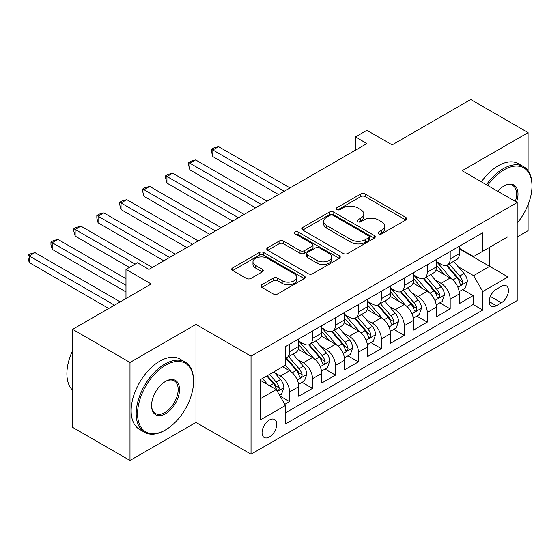 <?xml version="1.0" encoding="UTF-8"?>
<svg xmlns="http://www.w3.org/2000/svg" width="560" height="560" viewBox="0 0 560 560"><rect width="100%" height="100%" fill="white"/><g stroke="black" fill="none" stroke-linecap="round" stroke-linejoin="round"><path stroke-width="0.84" d="M378.672 233.807A2.233 1.288 0 0 0 381.829 233.807L405.755 219.989A3.185 1.841 0 0 0 406.693 218.687A3.185 1.841 0 0 0 405.755 217.385L365.218 193.984A3.185 1.841 0 0 0 360.71 193.984L336.784 207.795A2.233 1.288 0 0 0 336.126 208.705A2.233 1.288 0 0 0 336.784 209.615A2.233 1.288 0 0 0 339.934 209.615L343.028 207.83A10.192 5.887 0 0 1 357.448 207.83L360.822 209.783A10.192 5.887 0 0 1 363.811 213.941A10.192 5.887 0 0 1 360.822 218.099L357.728 219.891A2.233 1.288 0 0 0 357.077 220.801A2.233 1.288 0 0 0 357.728 221.711A2.233 1.288 0 0 0 360.878 221.711L363.979 219.926A10.192 5.887 0 0 1 378.392 219.926L381.773 221.872A10.192 5.887 0 0 1 384.755 226.037A10.192 5.887 0 0 1 381.773 230.195L378.672 231.98A2.233 1.288 0 0 0 378.021 232.897A2.233 1.288 0 0 0 378.672 233.807L378.672 231.98M269.388 436.982A10.381 5.992 120 0 0 276.171 427.833A10.381 5.992 120 0 0 274.582 419.51A10.381 5.992 120 0 0 269.388 420.028A10.381 5.992 120 0 0 262.605 429.177A10.381 5.992 120 0 0 264.194 437.5A10.381 5.992 120 0 0 269.388 436.982M261.835 284.746A3.185 1.841 0 0 0 260.904 286.048A3.185 1.841 0 0 0 261.835 287.343L273.21 293.909A3.185 1.841 0 0 0 277.718 293.909L304.29 278.565A3.185 1.841 0 0 0 305.228 277.27A3.185 1.841 0 0 0 304.29 275.968L263.753 252.56A3.185 1.841 0 0 0 259.245 252.56L232.673 267.904A3.185 1.841 0 0 0 231.735 269.206A3.185 1.841 0 0 0 232.673 270.508L246.407 278.439A3.185 1.841 0 0 0 250.915 278.439L262.29 271.873A3.185 1.841 0 0 0 263.221 270.571A3.185 1.841 0 0 0 262.29 269.269L255.472 265.335A8.519 4.921 0 0 1 252.98 261.856A8.519 4.921 0 0 1 258.237 257.313A8.519 4.921 0 0 1 267.526 258.377L294.21 273.791A8.519 4.921 0 0 1 296.709 277.27A8.519 4.921 0 0 1 291.452 281.813A8.519 4.921 0 0 1 282.163 280.749L277.718 278.18A3.185 1.841 0 0 0 273.21 278.18L261.835 284.746L261.835 287.343M528.101 170.793L528.101 132.622L470.736 99.505L392.147 144.872L366.905 130.305L355.432 136.927L366.905 143.549L148.925 269.402L137.452 262.78L125.979 269.402L125.979 298.543M129.99 362.467L129.99 460.495L195.965 422.415L195.965 324.38L129.99 362.467L72.632 329.343L151.221 283.976L125.979 269.402M195.965 324.38L251.034 356.174L517.202 202.503L517.202 300.531L251.034 454.209L251.034 356.174M528.101 132.622L462.133 170.709L517.202 202.503M343.259 253.47A3.185 1.841 0 0 0 347.76 253.47L374.339 238.126A3.185 1.841 0 0 0 375.27 236.824A3.185 1.841 0 0 0 374.339 235.529L333.795 212.121A3.185 1.841 0 0 0 329.294 212.121L302.715 227.465A3.185 1.841 0 0 0 301.784 228.767A3.185 1.841 0 0 0 302.715 230.062L343.259 253.47M295.834 234.283A2.233 1.288 0 0 1 298.095 234.598L298.095 231.952L339.318 255.745A3.185 1.841 0 0 1 340.249 257.047A3.185 1.841 0 0 1 339.318 258.349L312.739 273.693A3.185 1.841 0 0 1 308.231 273.693L267.694 250.285L267.694 247.688A3.185 1.841 0 0 0 266.763 248.983A3.185 1.841 0 0 0 267.694 250.285M267.694 247.688L279.069 241.115A3.185 1.841 0 0 1 283.57 241.115L300.013 250.614A3.185 1.841 0 0 0 304.514 250.614L312.06 246.253A3.185 1.841 0 0 0 312.998 244.951A3.185 1.841 0 0 0 312.06 243.656L294.945 233.772A2.233 1.288 0 0 1 294.294 232.862A2.233 1.288 0 0 1 295.666 231.672A2.233 1.288 0 0 1 298.095 231.952M129.99 460.495L72.632 427.378L72.632 329.343M517.202 236.943L528.101 230.657L528.101 204.722M284.816 404.362L289.583 401.611L280.056 396.116M274.638 372.722L280.399 376.047A12.978 7.497 60 0 1 289.583 391.944L298.76 386.645L298.76 396.312L312.522 388.367L302.085 382.34M297.584 359.471L303.345 362.796A12.978 7.497 60 0 1 312.522 378.693L321.706 373.394L321.706 383.068L335.468 375.116L325.031 369.089M320.53 346.22L326.291 349.552A12.978 7.497 60 0 1 335.468 365.449L344.652 360.15L344.652 369.817L358.414 361.872L347.977 355.845M343.476 332.976L349.237 336.301A12.978 7.497 60 0 1 358.414 352.198L367.598 346.899L367.598 356.573L381.36 348.621L370.923 342.594M366.422 319.725L372.183 323.057A12.978 7.497 60 0 1 381.36 338.954L390.537 333.655L390.537 343.322L404.306 335.377L393.869 329.35M389.368 306.481L395.129 309.806A12.978 7.497 60 0 1 404.306 325.703L413.483 320.404L413.483 330.078L427.252 322.126L416.815 316.099M412.314 293.23L418.075 296.562A12.978 7.497 60 0 1 427.252 312.459L436.429 307.16L436.429 316.827L450.198 308.882L450.198 299.208A12.978 7.497 -120 0 0 441.021 283.311L435.26 279.986M439.761 302.855L450.198 308.882M298.76 386.645A12.978 7.497 -120 0 0 289.583 370.748L282.695 366.772M321.706 373.394A12.978 7.497 -120 0 0 312.522 357.497L298.333 349.307M344.652 360.15A12.978 7.497 -120 0 0 335.468 344.253L321.279 336.056M367.598 346.899A12.978 7.497 -120 0 0 358.414 331.002L344.225 322.812M390.537 333.655A12.978 7.497 -120 0 0 381.36 317.758L367.171 309.561M413.483 320.404A12.978 7.497 -120 0 0 404.306 304.507L390.117 296.317M436.429 307.16A12.978 7.497 -120 0 0 427.252 291.263L413.063 283.066M501.368 286.356L496.321 289.275A10.059 5.81 120 0 0 489.748 298.137A10.059 5.81 120 0 0 491.288 306.201A10.059 5.81 120 0 0 496.321 305.704L501.368 302.785A10.059 5.81 120 0 0 507.941 293.923A10.059 5.81 120 0 0 506.394 285.859A10.059 5.81 120 0 0 501.368 286.356M260.211 398.832L276.269 389.557L285.453 405.454L285.453 424.004L482.783 310.072L482.783 291.529L473.606 275.625L458.206 266.735M285.453 405.454L260.211 420.028L260.211 379.757L285.453 365.183L285.453 346.633L482.783 232.708L482.783 251.251L508.025 236.677L508.025 276.955L482.783 291.529M298.76 341.068L303.345 343.721A12.978 7.497 60 0 0 309.834 344.365L319.018 339.066A12.978 7.497 -120 0 0 321.706 333.123L321.706 325.703M321.706 327.824L326.291 330.47A12.978 7.497 60 0 0 332.78 331.114L341.964 325.815A12.978 7.497 -120 0 0 344.652 319.872L344.652 312.459M344.652 314.573L349.237 317.226A12.978 7.497 60 0 0 355.726 317.87L364.91 312.571A12.978 7.497 -120 0 0 367.598 306.628L367.598 299.208M367.598 301.329L372.183 303.975A12.978 7.497 60 0 0 378.672 304.619L387.849 299.32A12.978 7.497 -120 0 0 390.537 293.377L390.537 285.964M390.537 288.078L395.129 290.731A12.978 7.497 60 0 0 401.618 291.375L410.795 286.076A12.978 7.497 -120 0 0 413.483 280.133L413.483 272.713M413.483 274.834L418.075 277.48A12.978 7.497 60 0 0 424.564 278.124L433.741 272.825A12.978 7.497 -120 0 0 436.429 266.882L436.429 259.469M285.453 412.874L473.144 304.507L473.144 295.631L459.375 303.583L459.375 293.909A12.978 7.497 -120 0 0 450.198 278.012L436.009 269.822M436.429 261.583L441.021 264.236A12.978 7.497 -120 0 0 447.51 264.88A12.978 7.497 -120 0 0 450.198 258.937L450.198 251.517M447.51 264.88L456.687 259.581A12.978 7.497 -120 0 0 459.375 253.638L459.375 246.218M289.583 344.253L289.583 351.666A12.978 7.497 60 0 1 286.888 357.609A12.978 7.497 60 0 1 285.453 358.134M286.888 357.609L296.072 352.31A12.978 7.497 -120 0 0 298.76 346.367L298.76 338.954M312.522 331.002L312.522 338.422A12.978 7.497 60 0 1 309.834 344.365M335.468 317.758L335.468 325.171A12.978 7.497 60 0 1 332.78 331.114M358.414 304.507L358.414 311.927A12.978 7.497 60 0 1 355.726 317.87M381.36 291.263L381.36 298.676A12.978 7.497 60 0 1 378.672 304.619M404.306 278.012L404.306 285.432A12.978 7.497 60 0 1 401.618 291.375M427.252 264.768L427.252 272.181A12.978 7.497 60 0 1 424.564 278.124M427.252 312.459L427.252 322.126M404.306 325.703L404.306 335.377M381.36 338.954L381.36 348.621M358.414 352.198L358.414 361.872M335.468 365.449L335.468 375.116M312.522 378.693L312.522 388.367M289.583 391.944L289.583 401.611M276.269 389.557L260.211 380.282M473.606 275.625L489.664 266.357L489.664 247.275L508.025 236.677M459.375 248.871L508.025 276.955M459.375 248.339L473.606 256.55L482.783 251.251M195.965 422.415L251.034 454.209M355.432 136.927L355.432 150.171M462.707 289.604L473.144 295.631M473.144 304.507L482.783 310.072M379.561 234.122L381.773 232.848A10.192 5.887 0 0 0 384.755 228.683L384.755 226.037M363.811 213.941L363.811 216.594A10.192 5.887 0 0 1 360.822 220.752L358.617 222.026M405.713 220.01L365.218 196.63A3.185 1.841 0 0 0 360.71 196.63L337.673 209.93M374.297 238.154L333.795 214.767A3.185 1.841 0 0 0 329.294 214.767L302.757 230.09M368.704 237.734A2.233 1.288 0 0 0 369.362 236.824A2.233 1.288 0 0 0 368.704 235.914L333.123 215.369A2.233 1.288 0 0 0 329.966 215.369L326.704 217.259A10.192 5.887 0 0 0 323.715 221.417A10.192 5.887 0 0 0 326.704 225.582L351.029 239.624A10.192 5.887 0 0 0 365.442 239.624L368.704 237.734L368.704 240.387A2.233 1.288 0 0 0 369.362 239.477L369.362 236.824M323.715 221.417L323.715 224.07A10.192 5.887 0 0 0 326.704 228.228L326.704 225.582M368.704 240.387L365.442 242.27A10.192 5.887 0 0 1 351.029 242.27L326.704 228.228M267.736 250.313L279.069 243.768L279.069 241.115M312.998 244.951L312.998 247.604A3.185 1.841 0 0 1 312.06 248.906L304.514 253.26A3.185 1.841 0 0 1 300.013 253.26L283.57 243.768A3.185 1.841 0 0 0 279.069 243.768M298.095 234.598L339.276 258.37M317.072 260.463A8.519 4.921 0 0 0 326.361 261.527A8.519 4.921 0 0 0 331.618 256.984A8.519 4.921 0 0 0 329.126 253.505L319.718 248.073A3.185 1.841 0 0 0 315.217 248.073L307.671 252.434A3.185 1.841 0 0 0 306.74 253.729A3.185 1.841 0 0 0 307.671 255.031L317.072 260.463L317.072 263.109A8.519 4.921 0 0 0 326.361 264.18A8.519 4.921 0 0 0 331.618 259.63L331.618 256.984M306.74 253.729L306.74 256.382A3.185 1.841 0 0 0 307.671 257.684L307.671 255.031M317.072 263.109L307.671 257.684M296.709 277.27L296.709 279.916A8.519 4.921 0 0 1 291.452 284.459A8.519 4.921 0 0 1 282.163 283.395L277.718 280.826A3.185 1.841 0 0 0 273.21 280.826L261.877 287.371M252.98 261.856L252.98 264.509A8.519 4.921 0 0 0 255.472 267.988L255.472 265.335M262.248 271.894L255.472 267.988M304.248 278.593L263.753 255.213A3.185 1.841 0 0 0 259.245 255.213L232.715 270.529M459.186 291.634L465.115 288.211L467.404 281.589A8.596 4.963 -120 0 0 464.058 273.518L453.572 261.38M451.472 278.852L439.04 264.46A24.822 14.329 -120 0 0 436.429 261.73M444.654 274.813L437.703 266.763A20.608 11.9 -120 0 0 436.429 265.377M290.038 187.929L218.561 146.664L212.828 149.975L212.828 156.597L278.565 194.551M446.341 265.342L456.946 277.62A8.596 4.963 60 0 1 460.012 283.549L460.635 284.564L461.797 284.403L462.574 283.458L462.763 281.953A8.596 4.963 -120 0 0 459.697 276.031L449.218 263.893M446.964 265.146L458.36 278.334A4.382 2.527 60 0 1 459.466 280.049L462.763 281.953M212.828 156.597L211.568 151.9L211.568 149.247L284.298 191.24M211.568 149.247L213.857 147.924L218.561 146.664M517.202 223.062A39.592 22.855 120 0 0 532 186.011A39.592 22.855 120 0 0 504.007 169.848A39.592 22.855 120 0 0 487.62 185.423M486.437 184.744A40.565 23.422 -60 0 1 503.321 168.651A40.565 23.422 -60 0 1 523.6 166.642A40.565 23.422 -60 0 1 532 185.213L532 186.011M497.784 191.289A19.796 11.431 -60 0 1 504.007 186.011L504.007 186.011A19.796 11.431 -60 0 1 516.544 202.125M481.39 181.825A40.565 23.422 -60 0 1 498.267 165.739A40.565 23.422 -60 0 1 518.553 163.73L523.6 166.642M515.34 201.425A18.823 10.864 120 0 0 512.729 185.472A18.823 10.864 120 0 0 503.657 186.214M164.871 430.29L165.557 429.898A39.592 22.855 120 0 0 193.55 381.409A39.592 22.855 120 0 0 165.557 365.246A39.592 22.855 120 0 0 137.564 413.735A39.592 22.855 120 0 0 165.557 429.898L164.871 430.297A40.565 23.422 -60 0 1 164.871 430.297A40.565 23.422 -60 0 1 144.592 432.306A40.565 23.422 -60 0 1 138.369 399.798A40.565 23.422 -60 0 1 164.871 364.056A40.565 23.422 -60 0 1 185.15 362.047A40.565 23.422 -60 0 1 193.55 380.618L193.55 381.409M165.557 413.735A19.796 11.431 -60 0 1 151.564 405.65A19.796 11.431 -60 0 1 165.557 381.409L165.557 381.409A19.796 11.431 -60 0 1 179.557 389.494A19.796 11.431 -60 0 1 165.557 413.735M151.564 405.251A18.823 10.864 120 0 0 155.463 413.476A18.823 10.864 120 0 0 164.871 412.545A18.823 10.864 120 0 0 177.163 395.955A18.823 10.864 120 0 0 174.279 380.877A18.823 10.864 120 0 0 165.207 381.619M144.592 432.306L139.538 429.387A40.565 23.422 -60 0 1 133.322 396.886A40.565 23.422 -60 0 1 159.824 361.144A40.565 23.422 -60 0 1 180.103 359.135L185.15 362.047M72.632 390.285A40.565 23.422 -60 0 1 72.632 350.546M436.24 304.885L442.169 301.462L444.458 294.84A8.596 4.963 -120 0 0 441.112 286.762L430.626 274.624M428.526 292.103L416.094 277.704A24.822 14.329 -120 0 0 413.483 274.974M421.708 288.057L414.757 280.007A20.608 11.9 -120 0 0 413.483 278.621M267.092 201.18L195.615 159.915L189.882 163.226L189.882 169.848L255.619 207.802M423.395 278.593L434 290.871A8.596 4.963 60 0 1 437.066 296.793L437.689 297.815L438.851 297.647L439.628 296.702L439.817 295.204A8.596 4.963 -120 0 0 436.751 289.282L426.272 277.144M424.018 278.39L435.414 291.585A4.382 2.527 60 0 1 436.52 293.3L439.817 295.204M189.882 169.848L188.622 165.144L188.622 162.498L261.359 204.491M188.622 162.498L190.911 161.168L195.615 159.915M413.294 318.129L419.223 314.706L421.519 308.084A8.596 4.963 -120 0 0 418.166 300.013L407.68 287.875M405.58 305.347L393.148 290.955A24.822 14.329 -120 0 0 390.537 288.225M398.762 301.308L391.811 293.258A20.608 11.9 -120 0 0 390.537 291.872M244.146 214.424L172.669 173.159L166.936 176.47L166.936 183.092L232.673 221.046M400.449 291.837L411.054 304.115A8.596 4.963 60 0 1 414.12 310.044L414.743 311.059L415.905 310.898L416.682 309.953L416.871 308.448A8.596 4.963 -120 0 0 413.805 302.526L403.326 290.388M401.072 291.641L412.468 304.829A4.382 2.527 60 0 1 413.574 306.544L416.871 308.448M166.936 183.092L165.676 178.395L165.676 175.742L238.413 217.735M165.676 175.742L167.965 174.419L172.669 173.159M390.348 331.38L396.277 327.957L398.573 321.335A8.596 4.963 -120 0 0 395.22 313.257L384.741 301.119M382.634 318.598L370.202 304.199A24.822 14.329 -120 0 0 367.598 301.469M375.816 314.552L368.865 306.502A20.608 11.9 -120 0 0 367.598 305.116M221.2 227.675L149.723 186.41L143.99 189.721L143.99 196.343L209.727 234.297M377.503 305.088L388.108 317.366A8.596 4.963 60 0 1 391.174 323.288L391.797 324.31L392.959 324.142L393.743 323.197L393.925 321.699A8.596 4.963 -120 0 0 390.859 315.777L380.38 303.639M378.126 304.885L389.522 318.08A4.382 2.527 60 0 1 390.628 319.795L393.925 321.699M143.99 196.343L142.73 191.639L142.73 188.993L215.467 230.986M142.73 188.993L145.026 187.663L149.723 186.41M367.402 344.624L373.331 341.201L375.627 334.579A8.596 4.963 -120 0 0 372.274 326.508L361.795 314.37M359.695 331.842L347.256 317.45A24.822 14.329 -120 0 0 344.652 314.72M352.87 327.803L345.919 319.753A20.608 11.9 -120 0 0 344.652 318.367M198.254 240.919L126.784 199.654L121.044 202.965L121.044 209.587L186.781 247.541M354.557 318.332L365.162 330.61A8.596 4.963 60 0 1 368.228 336.539L368.858 337.554L370.013 337.393L370.797 336.448L370.979 334.943A8.596 4.963 -120 0 0 367.913 329.021L357.434 316.883M355.18 318.136L366.576 331.324A4.382 2.527 60 0 1 367.682 333.039L370.979 334.943M121.044 209.587L119.784 204.89L119.784 202.237L192.521 244.23M119.784 202.237L122.08 200.914L126.784 199.654M344.456 357.875L350.385 354.452L352.681 347.83A8.596 4.963 -120 0 0 349.328 339.752L338.849 327.614M336.749 345.093L324.31 330.694A24.822 14.329 -120 0 0 321.706 327.964M329.924 341.047L322.973 332.997A20.608 11.9 -120 0 0 321.706 331.611M175.308 254.17L103.838 212.905L98.098 216.216L98.098 222.838L163.835 260.792M331.611 331.583L342.216 343.861A8.596 4.963 60 0 1 345.282 349.783L345.912 350.805L347.074 350.637L347.851 349.692L348.04 348.194A8.596 4.963 -120 0 0 344.974 342.272L334.488 330.134M332.234 331.38L343.63 344.575A4.382 2.527 60 0 1 344.736 346.29L348.04 348.194M98.098 222.838L96.838 218.134L96.838 215.488L169.575 257.481M96.838 215.488L99.134 214.158L103.838 212.905M321.51 371.119L327.439 367.696L329.735 361.074A8.596 4.963 -120 0 0 326.382 353.003L315.903 340.865M313.803 358.337L301.364 343.945A24.822 14.329 -120 0 0 298.76 341.215M306.985 354.298L300.027 346.248A20.608 11.9 -120 0 0 298.76 344.862M152.362 267.414L80.892 226.149L75.152 229.46L75.152 236.082L129.416 267.414M308.665 344.827L319.27 357.105A8.596 4.963 60 0 1 322.336 363.034L322.966 364.049L324.128 363.888L324.905 362.943L325.094 361.438A8.596 4.963 -120 0 0 322.028 355.516L311.542 343.378M309.288 344.631L320.684 357.819A4.382 2.527 60 0 1 321.79 359.534L325.094 361.438M75.152 236.082L73.892 231.385L73.892 228.732L135.156 264.103M73.892 228.732L76.188 227.409L80.892 226.149M298.564 384.37L304.493 380.947L306.789 374.325A8.596 4.963 -120 0 0 303.436 366.247L292.957 354.109M290.857 371.588L285.369 365.232M284.039 367.542L283.143 366.513M125.979 278.677L57.946 239.4L52.206 242.711L52.206 249.333L125.979 291.921M285.719 358.078L296.324 370.356A8.596 4.963 60 0 1 299.39 376.278L300.02 377.3L301.182 377.132L301.959 376.187L302.148 374.689A8.596 4.963 -120 0 0 299.082 368.767L288.596 356.629M286.349 357.875L297.738 371.07A4.382 2.527 60 0 1 298.844 372.785L302.148 374.689M52.206 249.333L50.946 244.629L50.946 241.983L125.979 285.299M50.946 241.983L53.242 240.653L57.946 239.4M279.601 395.318L281.547 394.191L283.843 387.569A8.596 4.963 -120 0 0 280.497 379.498L273.896 371.854M267.729 384.629L262.423 378.476M261.093 380.793L260.211 379.771M120.239 301.861L35 252.644L29.26 255.955L29.26 262.577L108.766 308.483M266.777 375.963L273.378 383.6A8.596 4.963 60 0 1 276.444 389.529L277.074 390.544L278.236 390.383L279.013 389.438L279.202 387.933A8.596 4.963 -120 0 0 276.136 382.011L269.535 374.367M267.309 375.655L274.792 384.314A4.382 2.527 60 0 1 275.898 386.029L279.202 387.933M29.26 262.577L28 257.88L28 255.227L114.506 305.172M28 255.227L30.296 253.904L35 252.644M280.399 376.047L289.583 370.748M303.345 362.796L312.522 357.497M326.291 349.552L335.468 344.253M349.237 336.301L358.414 331.002M372.183 323.057L381.36 317.758M395.129 309.806L404.306 304.507M418.075 296.562L427.252 291.263M441.021 283.311L450.198 278.012M450.198 258.937L459.375 253.638M289.583 351.666L298.76 346.367M312.522 338.422L321.706 333.123M335.468 325.171L344.652 319.872M358.414 311.927L367.598 306.628M381.36 298.676L390.537 293.377M404.306 285.432L413.483 280.133M427.252 272.181L436.429 266.882M450.198 299.208L459.375 293.909M490.364 296.436L501.368 302.785M489.209 301.595L496.321 305.704M381.773 232.848L381.773 230.195M357.728 221.711L357.728 219.891M360.822 220.752L360.822 218.099M336.784 209.615L336.784 207.795M360.71 196.63L360.71 193.984M365.218 196.63L365.218 193.984M405.755 219.989L405.755 217.385M302.715 230.062L302.715 227.465M329.294 214.767L329.294 212.121M333.795 214.767L333.795 212.121M374.339 238.126L374.339 235.529M351.029 242.27L351.029 239.624M365.442 242.27L365.442 239.624M283.57 243.768L283.57 241.115M300.013 253.26L300.013 250.614M304.514 253.26L304.514 250.614M312.06 248.906L312.06 246.253M339.318 258.349L339.318 255.745M273.21 280.826L273.21 278.18M277.718 280.826L277.718 278.18M282.163 283.395L282.163 280.749M262.29 271.873L262.29 269.269M232.673 270.508L232.673 267.904M259.245 255.213L259.245 252.56M263.753 255.213L263.753 252.56M304.29 278.565L304.29 275.968M457.87 287.231L467.348 281.757M439.04 264.46L440.223 263.774M459.697 276.031L464.058 273.518M452.844 279.993L456.946 277.62M434.924 300.475L444.402 295.001M416.094 277.704L417.277 277.025M436.751 289.282L441.112 286.762M429.898 293.237L434 290.871M411.985 313.726L421.463 308.252M393.148 290.955L394.331 290.269M413.805 302.526L418.166 300.013M406.952 306.488L411.054 304.115M389.039 326.97L398.517 321.496M370.202 304.199L371.385 303.52M390.859 315.777L395.22 313.257M384.006 319.732L388.108 317.366M366.093 340.221L375.571 334.747M347.256 317.45L348.439 316.764M367.913 329.021L372.274 326.508M361.06 332.983L365.162 330.61M343.147 353.465L352.625 347.991M324.31 330.694L325.493 330.015M344.974 342.272L349.328 339.752M338.114 346.227L342.216 343.861M320.201 366.716L329.679 361.242M301.364 343.945L302.547 343.259M322.028 355.516L326.382 353.003M315.168 359.478L319.27 357.105M297.255 379.96L306.733 374.486M299.082 368.767L303.436 366.247M292.222 372.722L296.324 370.356M277.361 391.447L283.787 387.737M276.136 382.011L280.497 379.498M269.668 385.742L273.378 383.6"/></g></svg>
